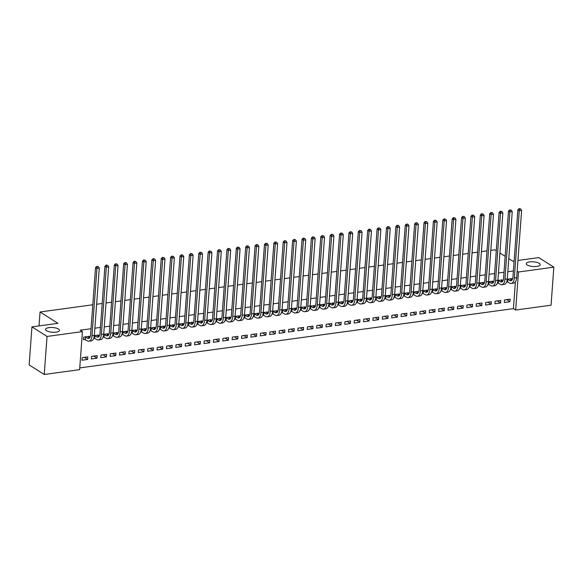 <?xml version="1.0" encoding="UTF-8"?>
<svg xmlns="http://www.w3.org/2000/svg" width="583" height="583" viewBox="0 0 583 583"><rect width="100%" height="100%" fill="white"/><g stroke="black" fill="none" stroke-linecap="round" stroke-linejoin="round"><path stroke-width="0.87" d="M58.54 329.06A7.011 2.361 -175.8 0 1 59.524 330.393A7.011 2.361 -175.8 0 1 54.306 332.288A7.011 2.361 -175.8 0 1 46.531 330.707A7.011 2.361 -175.8 0 1 45.547 329.373A7.011 2.361 -175.8 0 1 50.765 327.478A7.011 2.361 -175.8 0 1 58.54 329.06M539.26 263.341A7.011 2.361 -175.8 0 1 540.244 264.675A7.011 2.361 -175.8 0 1 535.026 266.569A7.011 2.361 -175.8 0 1 527.251 264.981A7.011 2.361 -175.8 0 1 526.267 263.647A7.011 2.361 -175.8 0 1 531.485 261.752A7.011 2.361 -175.8 0 1 539.26 263.341M79.754 367.917L513.434 308.626L515.671 310.039L518.469 271.999L553.85 267.16L551.059 305.201L515.671 310.039M79.631 369.651L44.242 374.49L47.041 336.449L82.422 331.61L79.631 369.651M47.041 336.449L31.941 326.881L29.15 364.929L44.242 374.49M31.941 326.881L57.943 323.332L40.052 311.992L39.032 325.919M40.052 311.992L92.806 304.778M96.625 304.26L102.193 303.495M106.011 302.978L111.572 302.213M115.398 301.695L120.958 300.93M124.784 300.413L130.344 299.647M134.17 299.123L139.731 298.365M143.556 297.84L149.117 297.082M152.943 296.558L158.503 295.8M162.329 295.275L167.889 294.517M171.708 293.992L177.276 293.234M181.094 292.71L186.655 291.952M190.481 291.427L196.041 290.669M199.867 290.145L205.427 289.387M209.253 288.862L214.814 288.104M218.64 287.579L224.2 286.821M228.026 286.297L233.586 285.532M237.412 285.014L242.973 284.249M246.791 283.732L252.359 282.966M256.177 282.449L261.738 281.684M265.564 281.159L271.124 280.401M274.95 279.876L280.51 279.119M284.336 278.594L289.897 277.836M293.723 277.311L299.283 276.553M303.109 276.029L308.669 275.271M312.495 274.746L318.056 273.988M321.874 273.463L327.442 272.706M331.261 272.181L336.821 271.423M340.647 270.898L346.207 270.14M350.033 269.616L355.594 268.858M359.419 268.333L364.98 267.568M368.806 267.05L374.366 266.285M378.192 265.768L383.752 265.003M387.578 264.485L393.139 263.72M396.957 263.203L402.525 262.437M406.344 261.913L411.904 261.155M415.73 260.63L421.29 259.872M425.116 259.348L430.677 258.59M434.503 258.065L440.063 257.307M443.889 256.782L449.449 256.024M453.275 255.5L458.836 254.742M462.662 254.217L468.222 253.459M472.041 252.935L477.608 252.177M481.427 251.652L486.987 250.894M490.813 250.369L494.865 249.816L496.293 250.719M96.989 358.181L97.179 355.608L91.546 356.381L91.363 358.946L96.989 358.181L93.688 356.082M98.6 336.253L98.687 335.043L94.322 335.64M94.395 338.176L93.768 338.264M115.762 355.615L115.951 353.043L110.318 353.808L110.129 356.381L115.762 355.615L112.461 353.517M117.372 333.687L117.46 332.478L113.095 333.075M113.168 335.611L112.534 335.699M134.535 353.043L134.724 350.478L129.091 351.243L128.901 353.815L134.535 353.043L131.233 350.951M136.145 331.122L136.233 329.912L131.86 330.51M131.933 333.046L131.306 333.126M153.307 350.478L153.489 347.913L147.863 348.678L147.674 351.25L153.307 350.478L149.999 348.386M154.91 328.557L155.005 327.347L150.633 327.945M150.706 330.481L150.079 330.561M172.072 347.913L172.262 345.34L166.629 346.113L166.447 348.685L172.072 347.913L168.771 345.821M173.683 325.992L173.77 324.782L169.405 325.38M169.478 327.908L168.851 327.996M190.845 345.347L191.035 342.775L185.401 343.547L185.212 346.12L190.845 345.347L187.544 343.256M192.456 323.419L192.543 322.21L188.178 322.807M188.251 325.343L187.617 325.431M209.618 342.782L209.807 340.21L204.174 340.982L203.984 343.547L209.618 342.782L206.316 340.691M211.228 320.854L211.316 319.644L206.943 320.242M207.016 322.778L206.389 322.865M228.39 340.217L228.572 337.644L222.946 338.417L222.757 340.982L228.39 340.217L225.082 338.118M229.994 318.289L230.088 317.079L225.716 317.677M225.789 320.213L225.162 320.3M247.156 337.652L247.345 335.079L241.712 335.844L241.53 338.417L247.156 337.652L243.854 335.553M248.766 315.724L248.854 314.514L244.488 315.111M244.561 317.648L243.934 317.735M265.928 335.079L266.118 332.514L260.484 333.279L260.295 335.852L265.928 335.079L262.627 332.988M267.539 313.158L267.626 311.949L263.261 312.546M263.334 315.082L262.7 315.163M284.701 332.514L284.89 329.949L279.257 330.714L279.068 333.287L284.701 332.514L281.4 330.423M286.311 310.593L286.399 309.384L282.026 309.981M282.099 312.517L281.472 312.597M303.473 329.949L303.656 327.376L298.03 328.149L297.84 330.721L303.473 329.949L300.165 327.857M305.077 308.028L305.171 306.818L300.799 307.416M300.872 309.945L300.245 310.032M322.239 327.384L322.428 324.811L316.795 325.584L316.613 328.156L322.239 327.384L318.937 325.292M323.849 305.456L323.937 304.253L319.571 304.843M319.644 307.379L319.018 307.467M341.011 324.818L341.201 322.246L335.568 323.018L335.378 325.591L341.011 324.818L337.71 322.727M342.622 302.89L342.709 301.681L338.344 302.278M338.417 304.814L337.783 304.902M359.784 322.253L359.973 319.681L354.34 320.453L354.151 323.018L359.784 322.253L356.483 320.162M361.394 300.325L361.482 299.115L357.109 299.713M357.182 302.249L356.556 302.337M378.556 319.688L378.739 317.116L373.113 317.888L372.923 320.453L378.556 319.688L375.248 317.589M380.16 297.76L380.254 296.55L375.882 297.148M375.955 299.684L375.328 299.771M397.322 317.116L397.511 314.55L391.878 315.316L391.696 317.888L397.322 317.116L394.021 315.024M398.932 295.195L399.02 293.985L394.655 294.583M394.727 297.119L394.101 297.206M416.094 314.55L416.284 311.985L410.651 312.75L410.461 315.323L416.094 314.55L412.793 312.459M417.705 292.63L417.792 291.42L413.427 292.017M413.5 294.553L412.866 294.634M434.867 311.985L435.056 309.413L429.423 310.185L429.234 312.758L434.867 311.985L431.566 309.894M436.478 290.064L436.565 288.855L432.192 289.452M432.265 291.981L431.639 292.068M453.64 309.42L453.822 306.847L448.196 307.62L448.006 310.192L453.64 309.42L450.331 307.328M455.25 287.492L455.338 286.289L450.965 286.88M451.038 289.416L450.411 289.503M472.405 306.855L472.594 304.282L466.961 305.055L466.779 307.627L472.405 306.855L469.104 304.763M474.015 284.927L474.103 283.717L469.738 284.315M469.811 286.851L469.184 286.938M491.178 304.29L491.367 301.717L485.734 302.49L485.544 305.055L491.178 304.29L487.876 302.198M492.788 282.361L492.875 281.152L488.51 281.749M488.583 284.285L487.949 284.373M509.95 301.724L510.14 299.152L504.506 299.924L504.317 302.49L509.95 301.724L506.649 299.626M511.561 279.796L511.648 278.587L507.276 279.184M507.348 281.72L506.722 281.808M513.434 308.626L515.401 281.917M513.39 270.971L507.829 271.729M504.004 272.254L498.443 273.012M494.617 273.536L489.057 274.294M485.231 274.819L479.671 275.577M475.845 276.102L470.284 276.859M466.466 277.384L460.898 278.142M457.079 278.667L451.519 279.432M447.693 279.949L442.133 280.714M438.307 281.232L432.746 281.997M428.92 282.515L423.36 283.28M419.534 283.797L413.974 284.562M410.148 285.087L404.587 285.845M400.761 286.37L395.201 287.127M391.382 287.652L385.815 288.41M381.996 288.935L376.436 289.693M372.61 290.217L367.05 290.975M363.224 291.5L357.663 292.258M353.837 292.783L348.277 293.541M344.451 294.065L338.891 294.823M335.065 295.348L329.504 296.106M325.678 296.63L320.118 297.396M316.299 297.913L310.732 298.678M306.913 299.196L301.353 299.961M297.527 300.478L291.966 301.243M288.14 301.761L282.58 302.526M278.754 303.051L273.194 303.809M269.368 304.333L263.808 305.091M259.982 305.616L254.421 306.374M250.595 306.898L245.035 307.656M241.216 308.181L235.649 308.939M231.83 309.464L226.27 310.222M222.444 310.746L216.883 311.504M213.057 312.029L207.497 312.787M203.671 313.311L198.111 314.069M194.285 314.594L188.724 315.359M184.898 315.877L179.338 316.642M175.512 317.159L169.952 317.924M166.133 318.442L160.565 319.207M156.747 319.724L151.186 320.49M147.361 321.014L141.8 321.772M137.974 322.297L132.414 323.055M128.588 323.58L123.028 324.337M119.202 324.862L113.641 325.62M109.815 326.145L104.255 326.903M100.429 327.427L94.869 328.185M91.05 328.71L80.184 330.197L82.422 331.61M502.174 281.079L502.262 279.869L497.897 280.467M497.962 283.003L497.335 283.09M500.564 303.007L500.753 300.434L495.12 301.207L494.931 303.772L500.564 303.007L497.263 300.908M483.402 283.644L483.489 282.434L479.124 283.032M479.197 285.568L478.57 285.655M481.791 305.572L481.981 303L476.347 303.772L476.158 306.337L481.791 305.572L478.49 303.481M464.629 286.209L464.724 285L460.351 285.597M460.424 288.133L459.798 288.221M463.019 308.137L463.208 305.565L457.582 306.337L457.393 308.91L463.019 308.137L459.717 306.046M445.864 288.774L445.951 287.572L441.579 288.17M441.652 290.698L441.025 290.786M444.253 310.703L444.443 308.13L438.81 308.903L438.62 311.475L444.253 310.703L440.945 308.611M427.091 291.347L427.179 290.137L422.813 290.735M422.879 293.271L422.252 293.351M425.481 313.268L425.67 310.703L420.037 311.468L419.847 314.04L425.481 313.268L422.179 311.176M408.319 293.912L408.406 292.702L404.041 293.3M404.114 295.836L403.487 295.916M406.708 315.833L406.898 313.268L401.264 314.033L401.075 316.605L406.708 315.833L403.407 313.741M389.546 296.477L389.641 295.268L385.268 295.865M385.341 298.401L384.714 298.489M387.935 318.405L388.125 315.833L382.499 316.598L382.31 319.171L387.935 318.405L384.634 316.307M370.781 299.043L370.868 297.833L366.496 298.43M366.569 300.966L365.942 301.054M369.17 320.971L369.36 318.398L363.726 319.171L363.537 321.736L369.17 320.971L365.862 318.872M352.008 301.608L352.096 300.398L347.73 300.996M347.796 303.532L347.169 303.619M350.398 323.536L350.587 320.963L344.954 321.736L344.764 324.301L350.398 323.536L347.096 321.444M333.236 304.173L333.323 302.963L328.958 303.561M329.031 306.097L328.404 306.184M331.625 326.101L331.814 323.529L326.181 324.301L325.992 326.874L331.625 326.101L328.324 324.01M314.463 306.738L314.558 305.536L310.185 306.133M310.258 308.662L309.631 308.75M312.852 328.666L313.042 326.094L307.416 326.866L307.226 329.439L312.852 328.666L309.551 326.575M295.698 309.311L295.785 308.101L291.413 308.699M291.485 311.227L290.859 311.315M294.087 331.231L294.277 328.659L288.643 329.431L288.454 332.004L294.087 331.231L290.779 329.14M276.925 311.876L277.012 310.666L272.647 311.264M272.713 313.8L272.086 313.88M275.314 333.797L275.504 331.231L269.871 331.997L269.681 334.569L275.314 333.797L272.013 331.705M258.152 314.441L258.24 313.231L253.875 313.829M253.948 316.365L253.321 316.452M256.542 336.362L256.731 333.797L251.098 334.562L250.909 337.134L256.542 336.362L253.241 334.27M239.38 317.006L239.475 315.797L235.102 316.394M235.175 318.93L234.548 319.018M237.769 338.934L237.959 336.362L232.333 337.134L232.143 339.7L237.769 338.934L234.468 336.836M220.614 319.571L220.702 318.362L216.329 318.959M216.402 321.495L215.776 321.583M219.004 341.5L219.193 338.927L213.56 339.7L213.371 342.265L219.004 341.5L215.695 339.408M201.842 322.137L201.929 320.927L197.564 321.524M197.63 324.061L197.003 324.148M200.231 344.065L200.421 341.492L194.788 342.265L194.598 344.837L200.231 344.065L196.93 341.973M183.069 324.702L183.157 323.499L178.792 324.097M178.864 326.626L178.238 326.713M181.459 346.63L181.648 344.057L176.015 344.83L175.826 347.402L181.459 346.63L178.158 344.538M164.297 327.274L164.391 326.065L160.019 326.662M160.092 329.191L159.465 329.278M162.686 349.195L162.876 346.623L157.25 347.395L157.06 349.968L162.686 349.195L159.385 347.104M145.531 329.84L145.619 328.63L141.246 329.227M141.319 331.763L140.692 331.844M143.921 351.76L144.11 349.195L138.477 349.96L138.288 352.533L143.921 351.76L140.612 349.669M126.759 332.405L126.846 331.195L122.481 331.793M122.547 334.329L121.92 334.416M125.148 354.326L125.338 351.76L119.704 352.526L119.515 355.098L125.148 354.326L121.847 352.234M107.986 334.97L108.074 333.76L103.708 334.358M103.781 336.894L103.155 336.981M106.376 356.898L106.565 354.326L100.932 355.098L100.742 357.663L106.376 356.898L103.074 354.799M89.214 337.535L89.308 336.325L83.675 337.098L83.486 339.67L85.009 339.459M87.603 359.463L87.793 356.891L82.167 357.663L81.977 360.228L87.603 359.463L84.302 357.372M517.952 260.441L538.758 257.599L553.85 267.16M517.157 271.168L518.469 271.999M508.791 258.633L512.756 261.148L514.126 260.965M505.17 256.345L499.915 253.007M507.538 279.148L509.768 280.467A5.473 2.747 -97.8 0 0 510.883 280.751A5.473 2.747 -97.8 0 0 512.938 277.1L517.879 209.807L519.103 208.634L520.597 208.86L519.103 208.634M510.125 278.798L511.983 280.066M520.597 208.86L521.625 210.368L519.278 210.689L514.337 277.982A8.213 4.117 82.2 0 1 511.255 283.462A8.213 4.117 82.2 0 1 509.578 283.039L506.809 281.545M521.625 210.368L516.684 277.661A8.213 4.117 82.2 0 1 513.601 283.141L511.255 283.462M519.664 208.991L519.278 210.689L517.879 209.807M507.837 279.242L507.647 281.815M498.152 280.43L500.382 281.749A5.473 2.747 -97.8 0 0 501.504 282.034A5.473 2.747 -97.8 0 0 503.552 278.382L508.493 211.09L509.717 209.916L511.218 210.142L509.717 209.916M500.739 280.08L502.597 281.349M511.218 210.142L512.238 211.651L509.892 211.972L504.951 279.264A8.213 4.117 82.2 0 1 501.868 284.744A8.213 4.117 82.2 0 1 500.192 284.322L497.43 282.828M512.238 211.651L507.297 278.944A8.213 4.117 82.2 0 1 504.215 284.424L501.868 284.744M510.278 210.274L509.892 211.972L508.493 211.09M498.45 280.525L498.261 283.098M488.773 281.713L490.995 283.032A5.473 2.747 -97.8 0 0 492.118 283.316A5.473 2.747 -97.8 0 0 494.165 279.665L499.114 212.372L500.331 211.206L501.832 211.432L500.331 211.206M491.352 281.363L493.211 282.631M501.832 211.432L502.852 212.933L500.505 213.254L495.565 280.547A8.213 4.117 82.2 0 1 492.489 286.027A8.213 4.117 82.2 0 1 490.806 285.604L488.044 284.11M502.852 212.933L497.911 280.226A8.213 4.117 82.2 0 1 494.829 285.706L492.489 286.027M500.892 211.556L500.505 213.254L499.114 212.372M489.064 281.808L488.875 284.38M479.386 282.995L481.609 284.315A5.473 2.747 -97.8 0 0 482.731 284.599A5.473 2.747 -97.8 0 0 484.786 280.948L489.727 213.655L490.944 212.489L492.446 212.715L490.944 212.489M481.966 282.646L483.824 283.914M492.446 212.715L493.466 214.216L491.119 214.537L486.178 281.837A8.213 4.117 82.2 0 1 483.103 287.317A8.213 4.117 82.2 0 1 481.42 286.887L478.658 285.393M493.466 214.216L488.525 281.516A8.213 4.117 82.2 0 1 485.45 286.996L483.103 287.317M491.505 212.839L491.119 214.537L489.727 213.655M479.678 283.09L479.488 285.663M470 284.278L472.223 285.597A5.473 2.747 -97.8 0 0 473.345 285.881A5.473 2.747 -97.8 0 0 475.4 282.23L480.341 214.938L481.558 213.772L483.059 213.997L481.558 213.772M472.58 283.928L474.445 285.196M483.059 213.997L484.087 215.499L481.74 215.819L476.799 283.119A8.213 4.117 82.2 0 1 473.717 288.6A8.213 4.117 82.2 0 1 472.033 288.17L469.271 286.676M484.087 215.499L479.139 282.799A8.213 4.117 82.2 0 1 476.063 288.279L473.717 288.6M482.119 214.121L481.74 215.819L480.341 214.938M470.292 284.373L470.102 286.945M460.614 285.568L462.836 286.887A5.473 2.747 -97.8 0 0 463.959 287.164A5.473 2.747 -97.8 0 0 466.014 283.513L470.955 216.22L472.179 215.054L473.673 215.28L472.179 215.054M463.201 285.211L465.059 286.479M473.673 215.28L474.7 216.781L472.354 217.102L467.413 284.402A8.213 4.117 82.2 0 1 464.33 289.882A8.213 4.117 82.2 0 1 462.654 289.452L459.885 287.958M474.7 216.781L469.76 284.081A8.213 4.117 82.2 0 1 466.677 289.562L464.33 289.882M472.733 215.404L472.354 217.102L470.955 216.22M460.905 285.663L460.716 288.228M451.227 286.851L453.457 288.17A5.473 2.747 -97.8 0 0 454.572 288.454A5.473 2.747 -97.8 0 0 456.627 284.796L461.568 217.503L462.793 216.337L464.287 216.563L462.793 216.337M453.814 286.493L455.673 287.762M464.287 216.563L465.314 218.064L462.968 218.385L458.027 285.685A8.213 4.117 82.2 0 1 454.944 291.165A8.213 4.117 82.2 0 1 453.268 290.735L450.499 289.241M465.314 218.064L460.373 285.364A8.213 4.117 82.2 0 1 457.291 290.844L454.944 291.165M463.347 216.687L462.968 218.385L461.568 217.503M451.519 286.945L451.337 289.511M441.841 288.133L444.071 289.452A5.473 2.747 -97.8 0 0 445.186 289.736A5.473 2.747 -97.8 0 0 447.241 286.078L452.182 218.785L453.406 217.619L454.9 217.845L453.406 217.619M444.428 287.776L446.286 289.044M454.9 217.845L455.928 219.354L453.581 219.674L448.64 286.967A8.213 4.117 82.2 0 1 445.558 292.447A8.213 4.117 82.2 0 1 443.882 292.017L441.112 290.531M455.928 219.354L450.987 286.647A8.213 4.117 82.2 0 1 447.904 292.127L445.558 292.447M453.968 217.969L453.581 219.674L452.182 218.785M442.14 288.228L441.95 290.793M432.455 289.416L434.685 290.735A5.473 2.747 -97.8 0 0 435.8 291.019A5.473 2.747 -97.8 0 0 437.855 287.361L442.796 220.068L444.02 218.902L445.514 219.128L444.02 218.902M435.042 289.059L436.9 290.327M445.514 219.128L446.542 220.636L444.195 220.957L439.254 288.25A8.213 4.117 82.2 0 1 436.171 293.73A8.213 4.117 82.2 0 1 434.495 293.3L431.726 291.813M446.542 220.636L441.601 287.929A8.213 4.117 82.2 0 1 438.518 293.409L436.171 293.73M444.581 219.259L444.195 220.957L442.796 220.068M432.754 289.511L432.564 292.076M423.069 290.698L425.299 292.017A5.473 2.747 -97.8 0 0 426.421 292.302A5.473 2.747 -97.8 0 0 428.469 288.643L433.409 221.351L434.634 220.185L436.135 220.41L434.634 220.185M425.656 290.341L427.514 291.617M436.135 220.41L437.155 221.919L434.809 222.24L429.868 289.532A8.213 4.117 82.2 0 1 426.785 295.013A8.213 4.117 82.2 0 1 425.109 294.59L422.347 293.096M437.155 221.919L432.214 289.212A8.213 4.117 82.2 0 1 429.132 294.692L426.785 295.013M435.195 220.542L434.809 222.24L433.409 221.351M423.367 290.793L423.178 293.366M413.69 291.981L415.912 293.3A5.473 2.747 -97.8 0 0 417.034 293.584A5.473 2.747 -97.8 0 0 419.082 289.933L424.03 222.633L425.247 221.467L426.749 221.693L425.247 221.467M416.269 291.624L418.128 292.899M426.749 221.693L427.769 223.202L425.422 223.522L420.481 290.815A8.213 4.117 82.2 0 1 417.406 296.295A8.213 4.117 82.2 0 1 415.723 295.873L412.961 294.379M427.769 223.202L422.828 290.494A8.213 4.117 82.2 0 1 419.745 295.975L417.406 296.295M425.809 221.824L425.422 223.522L424.03 222.633M413.981 292.076L413.792 294.648M404.303 293.264L406.526 294.583A5.473 2.747 -97.8 0 0 407.648 294.867A5.473 2.747 -97.8 0 0 409.703 291.216L414.644 223.916L415.861 222.75L417.362 222.976L415.861 222.75M406.883 292.906L408.741 294.182M417.362 222.976L418.383 224.484L416.036 224.805L411.095 292.098A8.213 4.117 82.2 0 1 408.02 297.578A8.213 4.117 82.2 0 1 406.336 297.155L403.574 295.661M418.383 224.484L413.442 291.777A8.213 4.117 82.2 0 1 410.366 297.257L408.02 297.578M416.422 223.107L416.036 224.805L414.644 223.916M404.595 293.358L404.405 295.931M394.917 294.546L397.14 295.865A5.473 2.747 -97.8 0 0 398.262 296.149A5.473 2.747 -97.8 0 0 400.317 292.498L405.258 225.198L406.475 224.032L407.976 224.258L406.475 224.032M397.497 294.196L399.362 295.464M407.976 224.258L409.004 225.767L406.657 226.087L401.709 293.38A8.213 4.117 82.2 0 1 398.634 298.86A8.213 4.117 82.2 0 1 396.95 298.438L394.188 296.944M409.004 225.767L404.055 293.06A8.213 4.117 82.2 0 1 400.98 298.54L398.634 298.86M407.036 224.389L406.657 226.087L405.258 225.198M395.208 294.641L395.019 297.213M385.531 295.829L387.753 297.148A5.473 2.747 -97.8 0 0 388.876 297.432A5.473 2.747 -97.8 0 0 390.931 293.781L395.872 226.481L397.096 225.315L398.59 225.541L397.096 225.315M388.118 295.479L389.976 296.747M398.59 225.541L399.617 227.049L397.271 227.37L392.33 294.663A8.213 4.117 82.2 0 1 389.247 300.143A8.213 4.117 82.2 0 1 387.571 299.72L384.802 298.226M399.617 227.049L394.676 294.342A8.213 4.117 82.2 0 1 391.594 299.822L389.247 300.143M397.65 225.672L397.271 227.37L395.872 226.481M385.822 295.924L385.633 298.496M376.144 297.111L378.374 298.43A5.473 2.747 -97.8 0 0 379.489 298.715A5.473 2.747 -97.8 0 0 381.544 295.064L386.485 227.771L387.71 226.598L389.204 226.823L387.71 226.598M378.731 296.762L380.59 298.03M389.204 226.823L390.231 228.332L387.884 228.653L382.944 295.945A8.213 4.117 82.2 0 1 379.861 301.426A8.213 4.117 82.2 0 1 378.185 301.003L375.416 299.509M390.231 228.332L385.29 295.625A8.213 4.117 82.2 0 1 382.208 301.105L379.861 301.426M388.263 226.955L387.884 228.653L386.485 227.771M376.436 297.206L376.254 299.779M366.758 298.394L368.988 299.713A5.473 2.747 -97.8 0 0 370.103 299.997A5.473 2.747 -97.8 0 0 372.158 296.346L377.099 229.053L378.323 227.88L379.817 228.106L378.323 227.88M369.345 298.044L371.203 299.312M379.817 228.106L380.845 229.615L378.498 229.935L373.557 297.228A8.213 4.117 82.2 0 1 370.475 302.708A8.213 4.117 82.2 0 1 368.799 302.286L366.029 300.792M380.845 229.615L375.904 296.907A8.213 4.117 82.2 0 1 372.821 302.388L370.475 302.708M378.884 228.237L378.498 229.935L377.099 229.053M367.057 298.489L366.867 301.061M357.372 299.677L359.602 300.996A5.473 2.747 -97.8 0 0 360.717 301.28A5.473 2.747 -97.8 0 0 362.772 297.629L367.713 230.336L368.937 229.163L370.431 229.389L368.937 229.163M359.959 299.327L361.817 300.595M370.431 229.389L371.458 230.897L369.112 231.218L364.171 298.511A8.213 4.117 82.2 0 1 361.088 303.991A8.213 4.117 82.2 0 1 359.412 303.568L356.643 302.074M371.458 230.897L366.518 298.19A8.213 4.117 82.2 0 1 363.435 303.67L361.088 303.991M369.498 229.52L369.112 231.218L367.713 230.336M357.671 299.771L357.481 302.344M347.985 300.959L350.215 302.278A5.473 2.747 -97.8 0 0 351.338 302.562A5.473 2.747 -97.8 0 0 353.385 298.911L358.326 231.619L359.551 230.453L361.052 230.679L359.551 230.453M350.572 300.609L352.431 301.877M361.052 230.679L362.072 232.18L359.726 232.5L354.785 299.8A8.213 4.117 82.2 0 1 351.702 305.281A8.213 4.117 82.2 0 1 350.026 304.851L347.264 303.357M362.072 232.18L357.131 299.48A8.213 4.117 82.2 0 1 354.049 304.96L351.702 305.281M360.112 230.802L359.726 232.5L358.326 231.619M348.284 301.054L348.095 303.626M338.606 302.242L340.829 303.561A5.473 2.747 -97.8 0 0 341.951 303.845A5.473 2.747 -97.8 0 0 343.999 300.194L348.947 232.901L350.164 231.735L351.666 231.961L350.164 231.735M341.186 301.892L343.044 303.16M351.666 231.961L352.686 233.462L350.339 233.783L345.398 301.083A8.213 4.117 82.2 0 1 342.323 306.563A8.213 4.117 82.2 0 1 340.64 306.133L337.878 304.639M352.686 233.462L347.745 300.762A8.213 4.117 82.2 0 1 344.662 306.243L342.323 306.563M350.726 232.085L350.339 233.783L348.947 232.901M338.898 302.337L338.708 304.909M329.22 303.524L331.443 304.851A5.473 2.747 -97.8 0 0 332.565 305.128A5.473 2.747 -97.8 0 0 334.62 301.477L339.561 234.184L340.778 233.018L342.279 233.244L340.778 233.018M331.8 303.175L333.658 304.443M342.279 233.244L343.3 234.745L340.953 235.066L336.012 302.366A8.213 4.117 82.2 0 1 332.937 307.846A8.213 4.117 82.2 0 1 331.253 307.416L328.491 305.922M343.3 234.745L338.359 302.045A8.213 4.117 82.2 0 1 335.283 307.525L332.937 307.846M341.339 233.368L340.953 235.066L339.561 234.184M329.512 303.626L329.322 306.192M319.834 304.814L322.056 306.133A5.473 2.747 -97.8 0 0 323.179 306.418A5.473 2.747 -97.8 0 0 325.234 302.759L330.175 235.466L331.392 234.3L332.893 234.526L331.392 234.3M322.414 304.457L324.279 305.725M332.893 234.526L333.921 236.028L331.574 236.348L326.626 303.648A8.213 4.117 82.2 0 1 323.55 309.128A8.213 4.117 82.2 0 1 321.867 308.699L319.105 307.205M333.921 236.028L328.972 303.328A8.213 4.117 82.2 0 1 325.897 308.808L323.55 309.128M331.953 234.65L331.574 236.348L330.175 235.466M320.125 304.909L319.936 307.474M310.447 306.097L312.67 307.416A5.473 2.747 -97.8 0 0 313.792 307.7A5.473 2.747 -97.8 0 0 315.848 304.042L320.788 236.749L322.013 235.583L323.507 235.809L322.013 235.583M313.035 305.74L314.893 307.008M323.507 235.809L324.534 237.317L322.188 237.638L317.247 304.931A8.213 4.117 82.2 0 1 314.164 310.411A8.213 4.117 82.2 0 1 312.488 309.981L309.719 308.494M324.534 237.317L319.593 304.61A8.213 4.117 82.2 0 1 316.511 310.09L314.164 310.411M322.567 235.933L322.188 237.638L320.788 236.749M310.739 306.192L310.55 308.757M301.061 307.379L303.291 308.699A5.473 2.747 -97.8 0 0 304.406 308.983A5.473 2.747 -97.8 0 0 306.461 305.324L311.402 238.032L312.626 236.866L314.12 237.092L312.626 236.866M303.648 307.022L305.507 308.29M314.12 237.092L315.148 238.6L312.801 238.921L307.86 306.213A8.213 4.117 82.2 0 1 304.778 311.694A8.213 4.117 82.2 0 1 303.102 311.264L300.332 309.777M315.148 238.6L310.207 305.893A8.213 4.117 82.2 0 1 307.124 311.373L304.778 311.694M313.18 237.223L312.801 238.921L311.402 238.032M301.353 307.474L301.171 310.039M291.675 308.662L293.905 309.981A5.473 2.747 -97.8 0 0 295.02 310.265A5.473 2.747 -97.8 0 0 297.075 306.607L302.016 239.314L303.24 238.148L304.734 238.374L303.24 238.148M294.262 308.305L296.12 309.58M304.734 238.374L305.762 239.883L303.415 240.203L298.474 307.496A8.213 4.117 82.2 0 1 295.392 312.976A8.213 4.117 82.2 0 1 293.715 312.554L290.946 311.06M305.762 239.883L300.821 307.175A8.213 4.117 82.2 0 1 297.738 312.656L295.392 312.976M303.801 238.505L303.415 240.203L302.016 239.314M291.974 308.757L291.784 311.329M282.289 309.945L284.519 311.264A5.473 2.747 -97.8 0 0 285.634 311.548A5.473 2.747 -97.8 0 0 287.689 307.89L292.63 240.597L293.854 239.431L295.348 239.657L293.854 239.431M284.876 309.588L286.734 310.863M295.348 239.657L296.375 241.165L294.029 241.486L289.088 308.779A8.213 4.117 82.2 0 1 286.005 314.259A8.213 4.117 82.2 0 1 284.329 313.836L281.56 312.342M296.375 241.165L291.434 308.458A8.213 4.117 82.2 0 1 288.352 313.938L286.005 314.259M294.415 239.788L294.029 241.486L292.63 240.597M282.587 310.039L282.398 312.612M272.902 311.227L275.132 312.546A5.473 2.747 -97.8 0 0 276.255 312.831A5.473 2.747 -97.8 0 0 278.302 309.179L283.243 241.879L284.468 240.713L285.969 240.939L284.468 240.713M275.489 310.87L277.348 312.145M285.969 240.939L286.989 242.448L284.642 242.768L279.702 310.061A8.213 4.117 82.2 0 1 276.619 315.541A8.213 4.117 82.2 0 1 274.943 315.119L272.181 313.625M286.989 242.448L282.048 309.741A8.213 4.117 82.2 0 1 278.966 315.221L276.619 315.541M285.029 241.071L284.642 242.768L283.243 241.879M273.201 311.322L273.012 313.894M263.523 312.51L265.746 313.829A5.473 2.747 -97.8 0 0 266.868 314.113A5.473 2.747 -97.8 0 0 268.916 310.462L273.864 243.162L275.081 241.996L276.582 242.222L275.081 241.996M266.103 312.16L267.961 313.428M276.582 242.222L277.603 243.73L275.256 244.051L270.315 311.344A8.213 4.117 82.2 0 1 267.24 316.824A8.213 4.117 82.2 0 1 265.556 316.401L262.795 314.907M277.603 243.73L272.662 311.023A8.213 4.117 82.2 0 1 269.579 316.503L267.24 316.824M275.642 242.353L275.256 244.051L273.864 243.162M263.815 312.605L263.625 315.177M254.137 313.792L256.36 315.111A5.473 2.747 -97.8 0 0 257.482 315.396A5.473 2.747 -97.8 0 0 259.537 311.745L264.478 244.445L265.695 243.279L267.196 243.505L265.695 243.279M256.717 313.443L258.575 314.711M267.196 243.505L268.216 245.013L265.87 245.334L260.929 312.626A8.213 4.117 82.2 0 1 257.854 318.107A8.213 4.117 82.2 0 1 256.17 317.684L253.408 316.19M268.216 245.013L263.276 312.306A8.213 4.117 82.2 0 1 260.2 317.786L257.854 318.107M266.256 243.636L265.87 245.334L264.478 244.445M254.428 313.887L254.239 316.46M244.751 315.075L246.973 316.394A5.473 2.747 -97.8 0 0 248.096 316.678A5.473 2.747 -97.8 0 0 250.151 313.027L255.092 245.727L256.309 244.561L257.81 244.787L256.309 244.561M247.33 314.725L249.196 315.993M257.81 244.787L258.837 246.296L256.491 246.616L251.543 313.909A8.213 4.117 82.2 0 1 248.467 319.389A8.213 4.117 82.2 0 1 246.784 318.967L244.022 317.473M258.837 246.296L253.889 313.588A8.213 4.117 82.2 0 1 250.814 319.069L248.467 319.389M256.87 244.918L256.491 246.616L255.092 245.727M245.042 315.17L244.853 317.742M235.364 316.358L237.587 317.677A5.473 2.747 -97.8 0 0 238.709 317.961A5.473 2.747 -97.8 0 0 240.764 314.31L245.705 247.017L246.93 245.844L248.424 246.07L246.93 245.844M237.951 316.008L239.81 317.276M248.424 246.07L249.451 247.578L247.105 247.899L242.164 315.192A8.213 4.117 82.2 0 1 239.081 320.672A8.213 4.117 82.2 0 1 237.405 320.249L234.636 318.755M249.451 247.578L244.51 314.871A8.213 4.117 82.2 0 1 241.428 320.351L239.081 320.672M247.484 246.201L247.105 247.899L245.705 247.017M235.656 316.452L235.466 319.025M225.978 317.64L228.208 318.959A5.473 2.747 -97.8 0 0 229.323 319.244A5.473 2.747 -97.8 0 0 231.378 315.592L236.319 248.3L237.543 247.126L239.037 247.352L237.543 247.126M228.565 317.29L230.423 318.558M239.037 247.352L240.065 248.861L237.718 249.181L232.777 316.474A8.213 4.117 82.2 0 1 229.695 321.954A8.213 4.117 82.2 0 1 228.019 321.532L225.249 320.038M240.065 248.861L235.124 316.154A8.213 4.117 82.2 0 1 232.041 321.634L229.695 321.954M238.097 247.484L237.718 249.181L236.319 248.3M226.27 317.735L226.087 320.307M216.592 318.923L218.822 320.242A5.473 2.747 -97.8 0 0 219.937 320.526A5.473 2.747 -97.8 0 0 221.992 316.875L226.933 249.582L228.157 248.416L229.651 248.642L228.157 248.416M219.179 318.573L221.037 319.841M229.651 248.642L230.679 250.143L228.332 250.464L223.391 317.764A8.213 4.117 82.2 0 1 220.308 323.244A8.213 4.117 82.2 0 1 218.632 322.814L215.863 321.32M230.679 250.143L225.738 317.436A8.213 4.117 82.2 0 1 222.655 322.916L220.308 323.244M228.718 248.766L228.332 250.464L226.933 249.582M216.891 319.018L216.701 321.59M207.205 320.205L209.435 321.524A5.473 2.747 -97.8 0 0 210.55 321.809A5.473 2.747 -97.8 0 0 212.606 318.158L217.546 250.865L218.771 249.699L220.265 249.925L218.771 249.699M209.793 319.856L211.651 321.124M220.265 249.925L221.292 251.426L218.946 251.747L214.005 319.047A8.213 4.117 82.2 0 1 210.922 324.527A8.213 4.117 82.2 0 1 209.246 324.097L206.477 322.603M221.292 251.426L216.351 318.726A8.213 4.117 82.2 0 1 213.269 324.206L210.922 324.527M219.332 250.049L218.946 251.747L217.546 250.865M207.504 320.3L207.315 322.873M197.819 321.488L200.049 322.814A5.473 2.747 -97.8 0 0 201.171 323.091A5.473 2.747 -97.8 0 0 203.219 319.44L208.16 252.148L209.384 250.981L210.886 251.207L209.384 250.981M200.406 321.138L202.265 322.406M210.886 251.207L211.906 252.709L209.559 253.029L204.618 320.329A8.213 4.117 82.2 0 1 201.536 325.81A8.213 4.117 82.2 0 1 199.86 325.38L197.098 323.886M211.906 252.709L206.965 320.009A8.213 4.117 82.2 0 1 203.882 325.489L201.536 325.81M209.946 251.331L209.559 253.029L208.16 252.148M198.118 321.583L197.929 324.155M188.433 322.778L190.663 324.097A5.473 2.747 -97.8 0 0 191.785 324.381A5.473 2.747 -97.8 0 0 193.833 320.723L198.781 253.43L199.998 252.264L201.499 252.49L199.998 252.264M191.02 322.421L192.878 323.689M201.499 252.49L202.52 253.991L200.173 254.312L195.232 321.612A8.213 4.117 82.2 0 1 192.157 327.092A8.213 4.117 82.2 0 1 190.473 326.662L187.711 325.168M202.52 253.991L197.579 321.291A8.213 4.117 82.2 0 1 194.496 326.772L192.157 327.092M200.559 252.614L200.173 254.312L198.781 253.43M188.732 322.873L188.542 325.438M179.054 324.061L181.277 325.38A5.473 2.747 -97.8 0 0 182.399 325.664A5.473 2.747 -97.8 0 0 184.454 322.005L189.395 254.713L190.612 253.547L192.113 253.773L190.612 253.547M181.634 323.703L183.492 324.971M192.113 253.773L193.133 255.274L190.787 255.602L185.846 322.895A8.213 4.117 82.2 0 1 182.77 328.375A8.213 4.117 82.2 0 1 181.087 327.945L178.325 326.458M193.133 255.274L188.192 322.574A8.213 4.117 82.2 0 1 185.117 328.054L182.77 328.375M191.173 253.896L190.787 255.602L189.395 254.713M179.345 324.155L179.156 326.72M169.668 325.343L171.89 326.662A5.473 2.747 -97.8 0 0 173.013 326.946A5.473 2.747 -97.8 0 0 175.068 323.288L180.009 255.995L181.226 254.829L182.727 255.055L181.226 254.829M172.247 324.986L174.113 326.254M182.727 255.055L183.754 256.564L181.408 256.884L176.46 324.177A8.213 4.117 82.2 0 1 173.384 329.657A8.213 4.117 82.2 0 1 171.701 329.227L168.939 327.741M183.754 256.564L178.806 323.856A8.213 4.117 82.2 0 1 175.731 329.337L173.384 329.657M181.787 255.186L181.408 256.884L180.009 255.995M169.959 325.438L169.77 328.003M160.281 326.626L162.504 327.945A5.473 2.747 -97.8 0 0 163.626 328.229A5.473 2.747 -97.8 0 0 165.681 324.571L170.622 257.278L171.847 256.112L173.34 256.338L171.847 256.112M162.868 326.269L164.727 327.544M173.34 256.338L174.368 257.846L172.021 258.167L167.081 325.46A8.213 4.117 82.2 0 1 163.998 330.94A8.213 4.117 82.2 0 1 162.322 330.517L159.553 329.023M174.368 257.846L169.427 325.139A8.213 4.117 82.2 0 1 166.344 330.619L163.998 330.94M172.4 256.469L172.021 258.167L170.622 257.278M160.573 326.72L160.383 329.293M150.895 327.908L153.125 329.227A5.473 2.747 -97.8 0 0 154.24 329.512A5.473 2.747 -97.8 0 0 156.295 325.853L161.236 258.56L162.46 257.394L163.954 257.62L162.46 257.394M153.482 327.551L155.34 328.827M163.954 257.62L164.982 259.129L162.635 259.45L157.694 326.742A8.213 4.117 82.2 0 1 154.612 332.223A8.213 4.117 82.2 0 1 152.935 331.8L150.166 330.306M164.982 259.129L160.041 326.422A8.213 4.117 82.2 0 1 156.958 331.902L154.612 332.223M163.014 257.752L162.635 259.45L161.236 258.56M151.186 328.003L151.004 330.576M141.509 329.191L143.739 330.51A5.473 2.747 -97.8 0 0 144.854 330.794A5.473 2.747 -97.8 0 0 146.909 327.143L151.85 259.843L153.074 258.677L154.568 258.903L153.074 258.677M144.096 328.834L145.954 330.109M154.568 258.903L155.595 260.412L153.249 260.732L148.308 328.025A8.213 4.117 82.2 0 1 145.225 333.505A8.213 4.117 82.2 0 1 143.549 333.082L140.78 331.589M155.595 260.412L150.654 327.704A8.213 4.117 82.2 0 1 147.572 333.185L145.225 333.505M153.635 259.034L153.249 260.732L151.85 259.843M141.807 329.286L141.618 331.858M132.122 330.474L134.352 331.793A5.473 2.747 -97.8 0 0 135.467 332.077A5.473 2.747 -97.8 0 0 137.522 328.426L142.463 261.126L143.688 259.96L145.182 260.186L143.688 259.96M134.709 330.116L136.568 331.392M145.182 260.186L146.209 261.694L143.863 262.015L138.922 329.308A8.213 4.117 82.2 0 1 135.839 334.788A8.213 4.117 82.2 0 1 134.163 334.365L131.394 332.871M146.209 261.694L141.268 328.987A8.213 4.117 82.2 0 1 138.186 334.467L135.839 334.788M144.249 260.317L143.863 262.015L142.463 261.126M132.421 330.568L132.232 333.141M122.736 331.756L124.966 333.075A5.473 2.747 -97.8 0 0 126.088 333.359A5.473 2.747 -97.8 0 0 128.136 329.708L133.077 262.408L134.301 261.242L135.803 261.468L134.301 261.242M125.323 331.406L127.181 332.674M135.803 261.468L136.823 262.977L134.476 263.297L129.535 330.59A8.213 4.117 82.2 0 1 126.453 336.07A8.213 4.117 82.2 0 1 124.777 335.648L122.015 334.154M136.823 262.977L131.882 330.269A8.213 4.117 82.2 0 1 128.799 335.75L126.453 336.07M134.862 261.599L134.476 263.297L133.077 262.408M123.035 331.851L122.845 334.423M113.35 333.039L115.58 334.358A5.473 2.747 -97.8 0 0 116.702 334.642A5.473 2.747 -97.8 0 0 118.75 330.991L123.698 263.691L124.915 262.525L126.416 262.751L124.915 262.525M115.937 332.689L117.795 333.957M126.416 262.751L127.437 264.259L125.09 264.58L120.149 331.873A8.213 4.117 82.2 0 1 117.074 337.353A8.213 4.117 82.2 0 1 115.39 336.93L112.628 335.436M127.437 264.259L122.496 331.552A8.213 4.117 82.2 0 1 119.413 337.032L117.074 337.353M125.476 262.882L125.09 264.58L123.698 263.691M113.649 333.133L113.459 335.706M103.971 334.321L106.193 335.64A5.473 2.747 -97.8 0 0 107.316 335.925A5.473 2.747 -97.8 0 0 109.371 332.274L114.312 264.981L115.529 263.808L117.03 264.033L115.529 263.808M106.551 333.972L108.409 335.24M117.03 264.033L118.05 265.542L115.704 265.863L110.763 333.155A8.213 4.117 82.2 0 1 107.687 338.636A8.213 4.117 82.2 0 1 106.004 338.213L103.242 336.719M118.05 265.542L113.109 332.835A8.213 4.117 82.2 0 1 110.034 338.315L107.687 338.636M116.09 264.165L115.704 265.863L114.312 264.981M104.262 334.416L104.073 336.989M94.584 335.604L96.807 336.923A5.473 2.747 -97.8 0 0 97.929 337.207A5.473 2.747 -97.8 0 0 99.984 333.556L104.925 266.263L106.142 265.09L107.644 265.316L106.142 265.09M97.164 335.254L99.03 336.522M107.644 265.316L108.671 266.825L106.325 267.145L101.376 334.438A8.213 4.117 82.2 0 1 98.301 339.918A8.213 4.117 82.2 0 1 96.618 339.495L93.856 338.002M108.671 266.825L103.723 334.117A8.213 4.117 82.2 0 1 100.648 339.598L98.301 339.918M106.704 265.447L106.325 267.145L104.925 266.263M94.876 335.699L94.686 338.271M85.198 336.887L87.421 338.206A5.473 2.747 -97.8 0 0 88.543 338.49A5.473 2.747 -97.8 0 0 90.598 334.839L95.539 267.546L96.763 266.38L98.257 266.606L96.763 266.38M87.785 336.537L89.644 337.805M98.257 266.606L99.285 268.107L96.938 268.428L91.997 335.721A8.213 4.117 82.2 0 1 88.915 341.201A8.213 4.117 82.2 0 1 87.239 340.778L83.537 338.985M99.285 268.107L94.344 335.4A8.213 4.117 82.2 0 1 91.261 340.88L88.915 341.201M97.317 266.73L96.938 268.428L95.539 267.546M85.49 336.981L85.3 339.554M511.889 280.175L509.768 280.467M516.684 277.661L514.337 277.982M502.502 281.458L500.382 281.749M507.297 278.944L504.951 279.264M493.116 282.748L490.995 283.032M497.911 280.226L495.565 280.547M483.73 284.03L481.609 284.315M488.525 281.516L486.178 281.837M474.343 285.313L472.223 285.597M479.139 282.799L476.799 283.119M464.957 286.596L462.836 286.887M469.76 284.081L467.413 284.402M455.578 287.878L453.457 288.17M460.373 285.364L458.027 285.685M446.192 289.161L444.071 289.452M450.987 286.647L448.64 286.967M436.805 290.443L434.685 290.735M441.601 287.929L439.254 288.25M427.419 291.726L425.299 292.017M432.214 289.212L429.868 289.532M418.033 293.009L415.912 293.3M422.828 290.494L420.481 290.815M408.647 294.291L406.526 294.583M413.442 291.777L411.095 292.098M399.26 295.574L397.14 295.865M404.055 293.06L401.709 293.38M389.874 296.856L387.753 297.148M394.676 294.342L392.33 294.663M380.495 298.139L378.374 298.43M385.29 295.625L382.944 295.945M371.109 299.422L368.988 299.713M375.904 296.907L373.557 297.228M361.722 300.711L359.602 300.996M366.518 298.19L364.171 298.511M352.336 301.994L350.215 302.278M357.131 299.48L354.785 299.8M342.95 303.277L340.829 303.561M347.745 300.762L345.398 301.083M333.563 304.559L331.443 304.851M338.359 302.045L336.012 302.366M324.177 305.842L322.056 306.133M328.972 303.328L326.626 303.648M314.791 307.124L312.67 307.416M319.593 304.61L317.247 304.931M305.412 308.407L303.291 308.699M310.207 305.893L307.86 306.213M296.026 309.69L293.905 309.981M300.821 307.175L298.474 307.496M286.639 310.972L284.519 311.264M291.434 308.458L289.088 308.779M277.253 312.255L275.132 312.546M282.048 309.741L279.702 310.061M267.867 313.537L265.746 313.829M272.662 311.023L270.315 311.344M258.48 314.82L256.36 315.111M263.276 312.306L260.929 312.626M249.094 316.103L246.973 316.394M253.889 313.588L251.543 313.909M239.708 317.385L237.587 317.677M244.51 314.871L242.164 315.192M230.329 318.675L228.208 318.959M235.124 316.154L232.777 316.474M220.942 319.958L218.822 320.242M225.738 317.436L223.391 317.764M211.556 321.24L209.435 321.524M216.351 318.726L214.005 319.047M202.17 322.523L200.049 322.814M206.965 320.009L204.618 320.329M192.784 323.805L190.663 324.097M197.579 321.291L195.232 321.612M183.397 325.088L181.277 325.38M188.192 322.574L185.846 322.895M174.011 326.371L171.89 326.662M178.806 323.856L176.46 324.177M164.625 327.653L162.504 327.945M169.427 325.139L167.081 325.46M155.246 328.936L153.125 329.227M160.041 326.422L157.694 326.742M145.859 330.218L143.739 330.51M150.654 327.704L148.308 328.025M136.473 331.501L134.352 331.793M141.268 328.987L138.922 329.308M127.087 332.784L124.966 333.075M131.882 330.269L129.535 330.59M117.7 334.066L115.58 334.358M122.496 331.552L120.149 331.873M108.314 335.349L106.193 335.64M113.109 332.835L110.763 333.155M98.928 336.631L96.807 336.923M103.723 334.117L101.376 334.438M89.542 337.921L87.421 338.206M94.344 335.4L91.997 335.721"/></g></svg>
